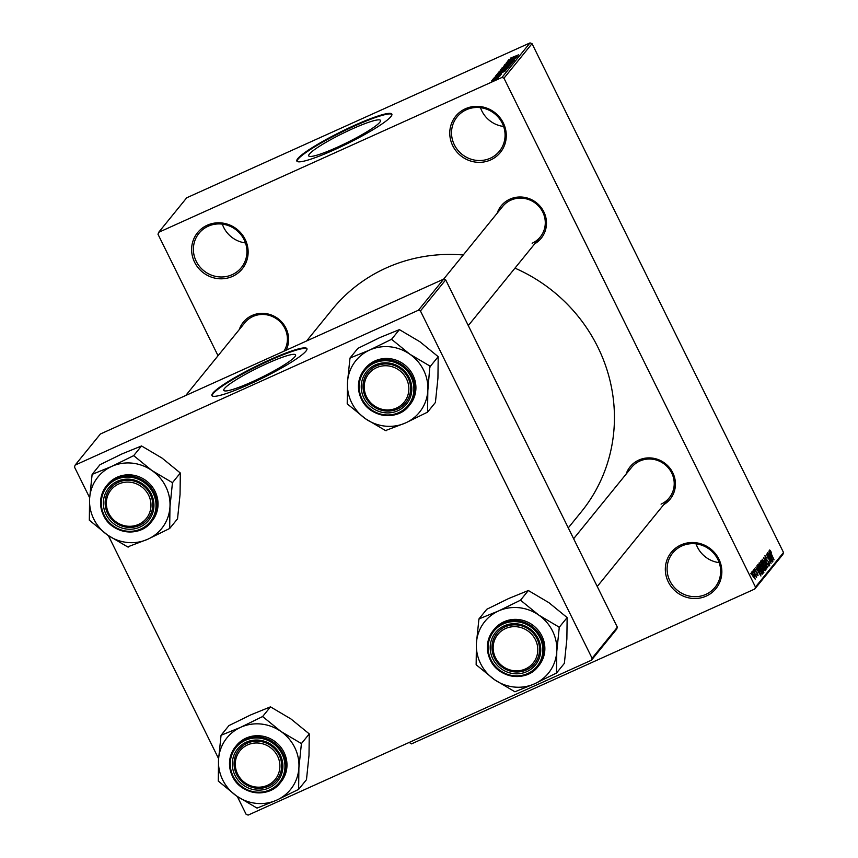 <?xml version="1.0" encoding="UTF-8"?>
<svg xmlns="http://www.w3.org/2000/svg" width="858" height="858" viewBox="0 0 858 858"><rect width="100%" height="100%" fill="white"/><g stroke="black" fill="none" stroke-linecap="round" stroke-linejoin="round"><path stroke-width="1.29" d="M207.239 225.225A28.764 27.499 39.1 0 1 245.163 239.403A28.764 27.499 39.1 0 1 232.518 276.383A28.764 27.499 39.1 0 1 194.594 262.205A28.764 27.499 39.1 0 1 207.239 225.225M232.132 274.689A27.252 26.051 -140.9 0 0 241.312 267.642A27.252 26.051 -140.9 0 0 240.862 234.556A27.252 26.051 -140.9 0 0 208.183 226.222A27.252 26.051 -140.9 0 0 199.013 233.279A27.252 26.051 -140.9 0 0 199.464 266.366A27.252 26.051 -140.9 0 0 232.132 274.689M680.952 544.937A28.764 27.499 39.1 0 1 718.875 559.116A28.764 27.499 39.1 0 1 706.231 596.095A28.764 27.499 39.1 0 1 668.307 581.928A28.764 27.499 39.1 0 1 680.952 544.937M705.844 594.401A27.252 26.051 -140.9 0 0 715.025 587.355A27.252 26.051 -140.9 0 0 714.575 554.268A27.252 26.051 -140.9 0 0 681.895 545.945A27.252 26.051 -140.9 0 0 672.715 552.992A27.252 26.051 -140.9 0 0 673.176 586.078A27.252 26.051 -140.9 0 0 705.844 594.401M465.379 108.773A28.764 27.499 39.1 0 1 503.303 122.941A28.764 27.499 39.1 0 1 490.669 159.92A28.764 27.499 39.1 0 1 452.745 145.753A28.764 27.499 39.1 0 1 465.379 108.773M490.283 158.237A27.252 26.051 -140.9 0 0 499.453 151.18A27.252 26.051 -140.9 0 0 499.002 118.093A27.252 26.051 -140.9 0 0 466.323 109.77A27.252 26.051 -140.9 0 0 457.153 116.817A27.252 26.051 -140.9 0 0 457.604 149.914A27.252 26.051 -140.9 0 0 490.283 158.237M252.263 381.778A40.026 5.084 -26.3 0 0 295.57 354.901A40.026 5.084 -26.3 0 0 267.106 363.502A40.026 5.084 -26.3 0 0 223.799 390.379A40.026 5.084 -26.3 0 0 252.263 381.778M249.603 384.191A52.992 6.735 -26.3 0 0 306.917 348.627A52.992 6.735 -26.3 0 0 269.24 360.017A52.992 6.735 -26.3 0 0 211.915 395.581A52.992 6.735 -26.3 0 0 249.603 384.191M307.003 348.916A52.992 6.735 -26.3 0 0 269.509 360.553A52.992 6.735 -26.3 0 0 212.098 395.828M352.037 129.011A40.026 5.084 153.7 0 1 380.502 120.41A40.026 5.084 153.7 0 1 337.194 147.286A40.026 5.084 153.7 0 1 308.73 155.888A40.026 5.084 153.7 0 1 352.037 129.011M334.534 149.7A52.992 6.735 -26.3 0 0 391.849 114.135A52.992 6.735 -26.3 0 0 354.172 125.515A52.992 6.735 -26.3 0 0 296.847 161.089A52.992 6.735 -26.3 0 0 334.534 149.7M391.934 114.425A52.992 6.735 -26.3 0 0 354.44 126.062A52.992 6.735 -26.3 0 0 297.029 161.336M626.104 474.12A25.74 24.603 39.1 0 1 638.835 460.06A25.74 24.603 39.1 0 1 672.157 471.578A25.74 24.603 39.1 0 1 663.706 504.665M661.068 504.139A24.228 23.155 -140.9 0 0 669.229 497.865A24.228 23.155 -140.9 0 0 668.822 468.457A24.228 23.155 -140.9 0 0 639.778 461.057A24.228 23.155 -140.9 0 0 631.627 467.32L573.627 538.727M239.285 329.569A25.74 24.603 39.1 0 1 252.016 315.497A25.74 24.603 39.1 0 1 281.059 321.31A25.74 24.603 39.1 0 1 286.132 350.203M283.934 351.201A24.228 23.155 -140.9 0 0 281.134 322.855A24.228 23.155 -140.9 0 0 252.96 316.495A24.228 23.155 -140.9 0 0 244.809 322.769L185.736 395.495M497.157 213.224A25.74 24.603 39.1 0 1 509.888 199.163A25.74 24.603 39.1 0 1 543.211 210.682A25.74 24.603 39.1 0 1 534.759 243.769M532.132 243.243A24.228 23.155 -140.9 0 0 540.283 236.969A24.228 23.155 -140.9 0 0 539.886 207.561A24.228 23.155 -140.9 0 0 510.842 200.161A24.228 23.155 -140.9 0 0 502.681 206.424L443.607 279.161M306.606 340.969L332.175 309.491A160.478 153.389 39.1 0 1 386.207 267.964A160.478 153.389 39.1 0 1 463.245 254.987M158.666 232.325L501.973 77.445L530.029 42.9L186.722 197.78L158.666 232.325L158.001 234.266L218.039 355.727M409.169 742.449L411.497 743.875L754.804 589.006L755.469 587.054L783.526 552.509L782.861 554.461L754.804 589.006M751.672 572.039L753.925 574.978L755.179 579.139L752.97 576.276L751.747 571.986M753.206 570.356L756.767 576.994L756.048 576.115L756.434 577.595L753.206 570.356M754.547 568.511L756.07 570.173L755.019 569.508L755.297 570.86L757.496 573.144L758.054 575.6L756.681 574.152L757.571 574.624L757.389 573.509L755.201 571.256L754.622 568.446M757.786 564.725L758.3 564.071L762.966 573.498L762.462 574.12L759.459 570.313L757.786 564.725M765.079 570.688L761.507 564.585L760.681 561.143L761.239 560.467L765.894 569.884L765.218 570.677M763.545 557.614L768.907 566.173L764.188 558.601L767.642 567.728L763.545 557.614M767.363 552.927L772.189 562.129L767.513 555.737L771.074 563.513L766.419 554.086L771.085 560.467L767.363 552.927M769.508 550.632L770.173 550.332L771.406 552.477L770.098 551.126L770.259 552.069L774.055 559.834L769.562 550.01M530.029 42.9L532.024 43.651L503.968 78.185L755.469 587.054M532.024 43.651L783.526 552.509M768.854 551.083L772.972 561.175L767.738 552.455L769.476 554.847L770.087 554.086L768.854 551.083M764.918 555.727L767.084 558.183L765.454 556.853L765.883 558.912L768.961 562.151L769.733 565.358L767.803 563.213L769.186 564.264L768.242 561.454L765.711 559.148L765.025 555.641M764.907 557.067L765.529 556.788L764.918 557.089M766.698 568.94L763.813 564.854L762.119 559.18L765.132 563.041L766.805 568.918M763.77 572.554L760.885 568.468L759.191 562.794L762.204 566.655L763.877 572.533M756.82 565.905L760.928 575.997L755.705 567.277L757.432 569.669L758.054 568.908L756.82 565.905M753.71 569.733L754.375 571.074L753.71 569.733M752.487 571.235L753.152 572.586L752.487 571.235M750.804 573.305L751.469 574.656L750.804 573.305M492.449 79.837L493.951 79.011L492.449 79.837M493.672 78.325L495.184 77.51L493.672 78.325M496.771 74.507L505.727 70.742L495.656 75.879L498.788 74.196L499.399 73.434L496.771 74.507M501.061 70.27L508.644 67.256L503.163 70.259L500 71.557L499.088 71.568L501.126 70.399M500 71.557L499.174 71.75M503.989 66.667L511.572 63.642L506.102 66.645L502.927 67.943L502.016 67.954L504.054 66.795M502.927 67.943L502.112 68.147M505.888 64.028L514.403 60.157L506.96 63.975L504.815 64.5L508.558 62.355L505.952 64.393M508.815 59.685L517.771 55.92L507.7 61.057L511.443 58.612L508.815 59.685M510.403 58.151L518.672 54.805L510.521 58.355M510.542 58.312L511.111 58.344M507.314 61.519L516.806 57.1L508.397 61.637L515.69 58.483L506.37 62.688L514.768 58.162L507.314 61.519M503.507 66.216L513.524 61.143L504.697 65.605L512.258 62.698L503.507 66.216M500.75 69.97L501.19 69.058L510.51 64.854L507.121 67.203L500.546 69.948M497.854 73.552L498.262 72.673L507.571 68.468L497.651 73.52M494.519 77.445L501.458 74.11L494.39 77.413M495.398 76.866L496.256 76.802M500.579 74.743L499.892 74.646M493.157 78.957L500.117 75.676L493.157 78.957M498.97 76.619L499.839 76.105M498.659 76.598L498.026 76.78M491.645 80.952L498.584 77.649L491.527 80.92M443.693 279.118L100.397 433.998L75.139 465.09L418.447 310.21L443.693 279.118L445.688 279.869L420.441 310.961L592.095 658.279L617.352 627.187L616.688 629.139L591.43 660.22L592.095 658.279M445.688 279.869L617.352 627.187M237.323 796.524L246.139 814.349L248.134 815.1L591.43 660.22M75.139 465.09L74.474 467.031L89.661 497.747M108.376 535.628L218.597 758.644M420.441 310.961L418.447 310.21M514.961 268.146A160.478 153.389 39.1 0 1 581.306 511.84L568.264 527.885M503.968 78.185L501.973 77.445M245.474 242.932A27.252 26.051 39.1 0 1 222.34 224.131M719.186 562.644A27.252 26.051 39.1 0 1 696.053 543.854M503.614 126.469A27.252 26.051 39.1 0 1 480.48 107.679M515.014 57.186L511.969 58.816L515.014 57.186M508.537 65.487L510.478 64.135L507.164 65.229L503.206 67.846M506.359 66.527L508.483 65.369M503.11 67.46L506.306 66.42M501.522 69.723L501.19 69.058M509.244 65.573L506.027 67.428L509.438 65.98M505.373 67.321L501.662 69.434L505.609 67.793M505.609 69.101L507.55 67.75L504.236 68.844L500.268 71.461M503.431 70.142L505.555 68.983M500.171 71.075L503.367 70.024M498.595 73.338L498.262 72.673M506.306 69.176L498.852 72.791L506.51 69.584M499.828 72.866L498.852 72.791M502.97 72.008L499.935 73.638L502.97 72.008M494.819 79.73L497.629 78.078L492.578 80.459M492.535 80.384L494.766 79.622M771.76 558.215L770.581 555.265L770.076 555.877L771.76 558.215M769.669 555.673L770.581 555.265M766.355 567.749L764.95 563.245L762.665 560.285L764.006 564.661L766.355 567.749L765.701 568.071M765.679 568.05L766.215 567.814M762.119 560.521L762.73 560.231L762.119 560.51M764.703 570.42L765.894 569.884M765.175 569.004L763.781 566.194L763.781 568.436L765.175 569.004M762.891 566.591L763.781 566.194M764.21 569.755L764.864 569.39M763.234 565.09L761.604 561.786L761.679 564.35L762.88 565.519L763.234 565.09M760.596 562.237L761.604 561.786M762.236 565.872L762.88 565.519M760.671 562.505L761.228 562.247M763.416 571.364L762.022 566.859L759.738 563.888L761.078 568.275L763.416 571.364L762.762 571.675M759.191 564.135L759.802 563.835L759.18 564.114M761.743 574.045L762.966 573.498M762.236 572.618L758.665 565.401L758.579 567.717L759.641 570.109L761.572 573.133L762.236 572.618M757.689 565.84L758.665 565.401M761.153 573.326L761.925 573.005M757.743 566.065L758.343 565.797M759.727 573.037L758.536 570.087L758.043 570.699L759.727 573.037M757.635 570.495L758.536 570.087M754.708 578.153L752.155 573.026L754.611 578.195M92.117 474.388L99.968 464.714L121.879 453.957L141.538 445.956L162.055 458.097L180.319 473.005L180.051 494.519L177.542 518.8L169.68 528.474L169.959 506.96L172.469 482.679L151.952 470.538L133.687 455.63L111.776 466.387L92.117 474.388L89.597 498.67L89.329 520.184L107.604 535.092A40.959 39.146 39.1 0 1 93.779 519.047A40.959 39.146 39.1 0 1 89.597 498.67A40.959 39.146 39.1 0 1 111.776 466.387A40.959 39.146 39.1 0 1 151.952 470.538A40.959 39.146 39.1 0 1 169.959 506.96A40.959 39.146 39.1 0 1 147.78 539.232L169.68 528.474M89.361 519.637A47.018 44.938 -140.9 0 0 89.575 520.066A47.018 44.938 -140.9 0 0 89.8 520.506M106.038 514.403A25.74 24.603 39.1 0 1 117.342 481.306A25.74 24.603 39.1 0 1 151.276 493.983A25.74 24.603 39.1 0 1 139.961 527.08A25.74 24.603 39.1 0 1 106.038 514.403M150.225 494.24A24.228 23.155 -140.9 0 0 110.135 488.577A24.228 23.155 -140.9 0 0 107.647 513.449A24.228 23.155 -140.9 0 0 147.737 519.122A24.228 23.155 -140.9 0 0 150.225 494.24M152.102 520.945A28.764 27.499 -140.9 0 0 155.062 491.409A28.764 27.499 -140.9 0 0 107.454 484.673L106.499 485.853A28.764 27.499 39.1 0 1 154.108 492.578A28.764 27.499 39.1 0 1 151.147 522.125A28.764 27.499 39.1 0 1 103.571 515.444C111.69 533.869 139.543 537.805 151.147 522.125L152.102 520.945M127.649 546.9L147.78 539.232A40.959 39.146 -140.9 0 1 107.604 535.092L127.649 546.9A47.018 44.938 -140.9 0 0 128.614 547.007M141.538 445.956L133.687 455.63M180.319 473.005L172.469 482.679M172.437 483.226A47.018 44.938 -140.9 0 0 172.008 482.357M134.148 455.952A47.018 44.938 -140.9 0 0 133.183 455.855M92.61 474.163A47.018 44.938 -140.9 0 0 92.085 474.935M169.187 528.7A47.018 44.938 -140.9 0 0 169.712 527.927M123.992 482.389A22.705 21.707 -140.9 0 0 106.832 507.85A22.705 21.707 -140.9 0 0 133.322 525.997A22.705 21.707 -140.9 0 0 150.482 500.536A22.705 21.707 -140.9 0 0 123.992 482.389M133.912 527.102A24.228 23.155 39.1 0 1 108.773 515.486A24.228 23.155 39.1 0 1 110.135 488.577A24.228 23.155 39.1 0 1 123.96 480.587A24.228 23.155 39.1 0 1 149.099 492.202A24.228 23.155 39.1 0 1 147.737 519.122A24.228 23.155 39.1 0 1 133.912 527.102M242.932 747.79A22.705 21.707 -140.9 0 0 240.776 778.86A22.705 21.707 -140.9 0 0 272.254 782.378A22.705 21.707 -140.9 0 0 274.421 751.318A22.705 21.707 -140.9 0 0 242.932 747.79M273.52 783.193A24.228 23.155 39.1 0 1 241.527 781.155A24.228 23.155 39.1 0 1 239.071 749.474A24.228 23.155 39.1 0 1 242.235 746.299A24.228 23.155 39.1 0 1 274.228 748.337A24.228 23.155 39.1 0 1 276.684 780.019A24.228 23.155 39.1 0 1 273.52 783.193M401.19 405.148A22.705 21.707 -140.9 0 0 403.357 374.077A22.705 21.707 -140.9 0 0 371.868 370.559A22.705 21.707 -140.9 0 0 369.712 401.63A22.705 21.707 -140.9 0 0 401.19 405.148M371.171 369.069A24.228 23.155 39.1 0 1 403.163 371.096A24.228 23.155 39.1 0 1 405.609 402.777A24.228 23.155 39.1 0 1 402.445 405.963A24.228 23.155 39.1 0 1 370.463 403.925A24.228 23.155 39.1 0 1 368.007 372.243A24.228 23.155 39.1 0 1 371.171 369.069M520.141 670.559A22.705 21.707 -140.9 0 0 537.301 645.087A22.705 21.707 -140.9 0 0 510.81 626.951A22.705 21.707 -140.9 0 0 493.65 652.412A22.705 21.707 -140.9 0 0 520.141 670.559M510.778 625.15A24.228 23.155 39.1 0 1 535.918 636.765A24.228 23.155 39.1 0 1 534.555 663.674A24.228 23.155 39.1 0 1 520.731 671.664A24.228 23.155 39.1 0 1 495.592 660.049A24.228 23.155 39.1 0 1 496.954 633.14A24.228 23.155 39.1 0 1 510.778 625.15M280.898 731.434A40.959 39.146 39.1 0 1 294.723 747.468A40.959 39.146 39.1 0 1 298.895 767.856L301.415 743.575L280.898 731.434L262.623 716.527L240.723 727.284L221.053 735.285L218.543 759.566L218.275 781.08L236.54 795.977L257.057 808.118L276.716 800.128L298.627 789.371L298.895 767.856A40.959 39.146 39.1 0 1 276.716 800.128A40.959 39.146 39.1 0 1 236.54 795.977A40.959 39.146 39.1 0 1 218.543 759.566A40.959 39.146 39.1 0 1 240.723 727.284A40.959 39.146 -140.9 0 1 280.898 731.434M301.373 744.122A47.018 44.938 -140.9 0 0 301.169 743.682A47.018 44.938 -140.9 0 0 300.944 743.253M280.223 754.879A25.74 24.603 39.1 0 1 268.908 787.976A25.74 24.603 39.1 0 1 234.974 775.289A25.74 24.603 39.1 0 1 246.289 742.202A25.74 24.603 39.1 0 1 280.223 754.879M236.583 774.345A24.228 23.155 -140.9 0 0 276.684 780.019A24.228 23.155 -140.9 0 0 279.172 755.137A24.228 23.155 -140.9 0 0 239.071 749.474A24.228 23.155 -140.9 0 0 236.583 774.345M232.486 776.286A28.764 27.499 39.1 0 1 235.435 746.75C228.689 755.801 227.702 765.668 232.464 776.329C240.637 794.765 268.479 798.701 280.094 783.011L281.049 781.842A28.764 27.499 -140.9 0 0 283.998 752.305A28.764 27.499 -140.9 0 0 236.39 745.57L235.435 746.75A28.764 27.499 39.1 0 1 283.043 753.474A28.764 27.499 39.1 0 1 280.094 783.011A28.764 27.499 39.1 0 1 232.507 776.34M221.053 735.285L228.914 725.611L250.815 714.853L270.484 706.853L291.001 718.993L309.266 733.901L301.415 743.575M270.484 706.853L262.623 716.527M309.266 733.901L308.998 755.415L306.478 779.697L298.627 789.371M218.307 780.533A47.018 44.938 -140.9 0 0 218.736 781.402M256.596 807.796A47.018 44.938 -140.9 0 0 257.561 807.904M298.134 789.596A47.018 44.938 -140.9 0 0 298.659 788.824M263.095 716.848A47.018 44.938 -140.9 0 0 262.13 716.752M221.557 735.059A47.018 44.938 -140.9 0 0 221.021 735.832M349.989 358.043L357.85 348.38L379.751 337.612L399.41 329.622L419.927 341.763L438.202 356.671L437.934 378.185L435.414 402.466L427.563 412.14L427.831 390.615L429.879 366.012L409.834 354.204L391.559 339.296L369.648 350.053L349.989 358.043L347.479 382.325L347.211 403.85L365.476 418.747A40.959 39.146 39.1 0 1 351.651 402.713A40.959 39.146 39.1 0 1 347.479 382.325A40.959 39.146 39.1 0 1 369.648 350.053A40.959 39.146 39.1 0 1 409.834 354.204A40.959 39.146 39.1 0 1 427.831 390.615A40.959 39.146 39.1 0 1 405.652 422.897L427.563 412.14M347.243 403.292A47.018 44.938 -140.9 0 0 347.458 403.732A47.018 44.938 -140.9 0 0 347.672 404.172M363.91 398.058A25.74 24.603 39.1 0 1 375.225 364.972A25.74 24.603 39.1 0 1 409.148 377.649A25.74 24.603 39.1 0 1 397.844 410.746A25.74 24.603 39.1 0 1 363.91 398.058M408.097 377.906A24.228 23.155 -140.9 0 0 368.007 372.243A24.228 23.155 -140.9 0 0 365.519 397.115A24.228 23.155 -140.9 0 0 405.609 402.777A24.228 23.155 -140.9 0 0 408.097 377.906M361.422 399.056A28.764 27.499 39.1 0 1 364.371 369.519C357.625 378.571 356.638 388.427 361.4 399.099C369.562 417.535 397.415 421.46 409.03 405.78L409.985 404.611A28.764 27.499 -140.9 0 0 412.934 375.064A28.764 27.499 -140.9 0 0 365.326 368.339L364.371 369.519A28.764 27.499 39.1 0 1 411.979 376.244A28.764 27.499 39.1 0 1 409.03 405.78A28.764 27.499 39.1 0 1 361.443 399.109M385.532 430.566L405.652 422.897A40.959 39.146 -140.9 0 1 365.476 418.747L385.532 430.566A47.018 44.938 -140.9 0 0 386.486 430.662M399.41 329.622L391.559 339.296M438.202 356.671L430.341 366.345M430.308 366.892A47.018 44.938 -140.9 0 0 429.879 366.012M392.02 339.618A47.018 44.938 -140.9 0 0 391.066 339.521M350.493 357.818A47.018 44.938 -140.9 0 0 349.957 358.601M427.059 412.366A47.018 44.938 -140.9 0 0 427.595 411.593M538.77 615.089A40.959 39.146 39.1 0 1 552.595 631.134A40.959 39.146 39.1 0 1 556.778 651.512L559.287 627.23L538.77 615.089L520.506 600.192L498.595 610.95L478.936 618.94L476.415 643.221L476.147 664.746L494.423 679.643L514.929 691.784L534.598 683.794L556.499 673.037L556.778 651.512A40.959 39.146 39.1 0 1 534.598 683.794A40.959 39.146 39.1 0 1 494.423 679.643A40.959 39.146 39.1 0 1 476.415 643.221A40.959 39.146 39.1 0 1 498.595 610.95A40.959 39.146 -140.9 0 1 538.77 615.089M559.255 627.788A47.018 44.938 -140.9 0 0 559.041 627.348A47.018 44.938 -140.9 0 0 558.826 626.908M538.095 638.545A25.74 24.603 39.1 0 1 526.78 671.642A25.74 24.603 39.1 0 1 492.857 658.955A25.74 24.603 39.1 0 1 504.161 625.868A25.74 24.603 39.1 0 1 538.095 638.545M494.465 658.011A24.228 23.155 -140.9 0 0 534.555 663.674A24.228 23.155 -140.9 0 0 537.044 638.802A24.228 23.155 -140.9 0 0 496.954 633.14A24.228 23.155 -140.9 0 0 494.465 658.011M490.358 659.952A28.764 27.499 39.1 0 1 493.318 630.405C486.572 639.467 485.585 649.324 490.347 659.995C498.509 678.431 526.362 682.357 537.966 666.677L538.921 665.508A28.764 27.499 -140.9 0 0 541.881 635.96A28.764 27.499 -140.9 0 0 494.272 629.236L493.318 630.405A28.764 27.499 39.1 0 1 540.926 637.14A28.764 27.499 39.1 0 1 537.966 666.677A28.764 27.499 39.1 0 1 490.39 660.006M478.936 618.94L486.786 609.277L508.697 598.509L528.356 590.519L548.873 602.659L567.138 617.567L559.287 627.23M528.356 590.519L520.506 600.192M567.138 617.567L566.87 639.081L564.36 663.363L556.499 673.037M476.179 664.189A47.018 44.938 -140.9 0 0 476.608 665.068M514.468 691.462A47.018 44.938 -140.9 0 0 515.433 691.559M556.005 673.262A47.018 44.938 -140.9 0 0 556.531 672.479M520.967 600.514A47.018 44.938 -140.9 0 0 520.002 600.418M479.429 618.715A47.018 44.938 -140.9 0 0 478.903 619.487M766.494 560.467L767.213 560.145M104.172 515.24A27.853 26.63 -140.9 0 0 140.894 528.968A27.853 26.63 -140.9 0 0 153.142 493.146A27.853 26.63 -140.9 0 0 116.409 479.418A27.853 26.63 -140.9 0 0 104.172 515.24M103.539 515.39A28.764 27.499 39.1 0 1 106.499 485.853C99.753 494.905 98.767 504.772 103.528 515.433M282.078 754.043A27.853 26.63 -140.9 0 0 245.356 740.315A27.853 26.63 -140.9 0 0 233.119 776.136A27.853 26.63 -140.9 0 0 269.841 789.864A27.853 26.63 -140.9 0 0 282.078 754.043M362.044 398.906A27.853 26.63 -140.9 0 0 398.777 412.623A27.853 26.63 -140.9 0 0 411.014 376.812A27.853 26.63 -140.9 0 0 374.292 363.084A27.853 26.63 -140.9 0 0 362.044 398.906M539.961 637.709A27.853 26.63 -140.9 0 0 503.228 623.981A27.853 26.63 -140.9 0 0 490.99 659.802A27.853 26.63 -140.9 0 0 527.713 673.519A27.853 26.63 -140.9 0 0 539.961 637.709M761.765 573.133L761.207 573.391M468.296 325.6L540.283 236.969M669.229 497.865L597.243 586.497"/></g></svg>
